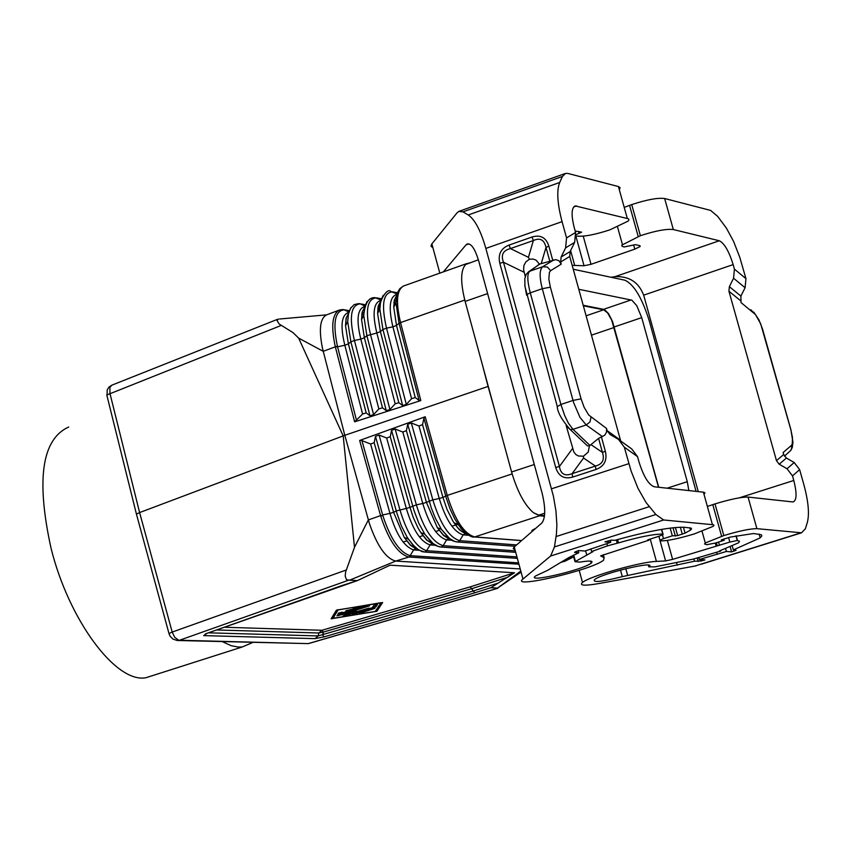 <?xml version="1.0" encoding="UTF-8"?>
<svg xmlns="http://www.w3.org/2000/svg" width="851" height="851" viewBox="0 0 851 851"><rect width="100%" height="100%" fill="white"/><g stroke="black" fill="none" stroke-linecap="round" stroke-linejoin="round"><path stroke-width="1.28" d="M470.199 586.871L474.762 592.817L490.804 587.722L514.536 572.766L470.199 586.871L321.965 630.272L323.348 632.102L318.838 632.995L321.965 630.272L224.281 627.251M338.007 614.007L341.74 613.007M341.751 613.06L342.283 612.199L338.602 613.071L337.719 614.486L340.336 614.06L363.771 606.465L356.101 607.508L353.186 608.412L358.25 607.784L345.889 610.741L348.282 610.975L341.751 613.06L341.836 612.124M348.272 610.922L351.559 609.869M358.228 607.731L361.856 606.582M350.421 613.56L356.197 610.986L345.857 613.39L369.664 605.784L368.143 605.721L336.932 615.794L350.176 612.826L343.038 616.028L345.591 615.645L368.93 608.093L350.421 613.56L350.272 613.007L353.867 611.412M497.367 583.339L473.135 591.03L318.146 635.931L315.03 638.644L324.05 636.878L322.657 635.037L323.348 632.102L471.826 588.658L507.919 577.18M207.016 633.367L203.697 635.623L206.442 633.57M382.631 602.593L336.432 610.124L331.156 618.762L376.897 611.263L382.61 602.529M352.474 614.539L373.802 607.731L375.908 606.848L377.472 604.518L373.802 605.38L372.302 607.667L352.335 614.039M372.344 607.593L375.759 606.295L377.004 604.444M339.634 614.826L345.836 613.305M365.27 304.722L360.175 303.818L364.856 305.966M380.929 299.956L374.897 297.627M397.055 293.935L391.077 291.627M342.613 309.583L343.676 309.626M342.57 309.583L339.687 309.945C332.252 313.604 330.805 325.89 335.337 346.814L337.432 346.272C332.613 323.082 334.847 310.923 344.112 309.785L348.836 311.966M364.728 306.424C357.42 308.764 356.112 319.668 360.813 339.134L354.431 340.474C348.953 317.21 350.867 304.998 360.175 303.818L358.782 303.605M423.915 418.245L425.213 416.756L359.643 440.456L361.93 440.605L370.621 444.031L374.185 442.69L375.493 436.361L379.067 435.031L386.673 438.031L390.247 436.701L391.577 430.351L395.162 429.01L402.789 432.021L406.374 430.68L407.725 424.309L411.32 422.968L418.947 425.979L422.543 424.638L423.915 418.245L446.35 498.25L450.2 509.26L454.955 519.259L461.263 528.801L466.539 534.077L472.401 536.726M472.773 536.8L521.642 540.545L474.73 536.928C464.125 533.96 454.977 520.121 447.275 495.41L442.935 497.399L422.543 424.638M465.933 533.588L461.848 531.609L457.487 527.482L453.977 522.801L458.093 524.461C465.465 533.62 470.943 537.8 474.507 536.981L521.578 540.608M359.409 613.401L374.951 608.337L359.271 612.901M338.879 310.253L326.827 314.774C320.136 317.966 318.668 329.029 322.412 347.985L344.804 435.308L343.198 435.903L354.495 547.331L345.612 571.978L345.187 576.053L346.517 579.733L349.633 580.169L395.736 561.064L520.227 568.947M136.649 514.951L136.426 514.132L139.607 512.568L343.198 435.903L298.648 338.124L323.21 351.314L335.337 346.814L337.56 346.793L337.432 346.272M397.438 292.755L392.471 291.84C383.099 292.616 381.11 304.722 386.524 328.156L382.939 329.528L380.397 331.613L398.821 402.683L402.661 405.544L406.31 404.406L411.576 398.694L415.235 397.555L419.096 400.406L420.83 400.566L400.555 322.582L464.763 300.052M331.454 618.283L332.943 618.049M420.83 400.566L354.644 421.819L362.579 414.033L366.185 412.905L369.962 415.767L373.589 414.628L378.855 408.937L382.482 407.799L386.28 410.661L389.918 409.522L395.194 403.821L398.821 402.683M400.725 288.032L397.587 292.361L396.215 298.393L396.002 302.892L399.066 323.337L396.492 325.433L415.235 397.555M380.801 300.424C373.504 302.658 372.185 313.508 376.833 332.986L380.397 331.613L377.621 313.391L379.844 309.179L382.939 329.528L402.661 405.544M373.589 414.628L354.431 340.474L350.878 341.836L348.389 343.9L366.185 412.905M378.855 408.937L360.813 339.134L364.366 337.762L382.482 407.799M348.708 312.402C341.389 314.849 340.102 325.795 344.846 345.261L348.389 343.9L345.527 325.784L347.719 321.657L350.878 341.836L369.962 415.767M362.579 414.033L344.846 345.261L337.56 346.793L356.558 420.532M425.213 416.756L447.264 495.41C454.934 520.121 464.072 533.96 474.688 536.938L539.598 515.78L544.47 516.217M395.194 403.821L376.833 332.986L366.887 335.688L364.366 337.762L361.547 319.604L363.749 315.434L366.887 335.688L386.28 410.661M403.342 286.053L399.842 288.627L397.928 291.861L396.002 302.892L393.747 307.168L396.492 325.433L392.907 326.816L411.576 398.694M298.648 338.124L292.999 332.592L279.16 324.008L276.947 320.359L278.788 319.029M380.769 603.051L375.248 611.433L333.018 618.305L338.113 609.944L380.684 602.753M348.282 610.975L346.761 610.358M518.567 562.851L410.161 555.66L408.98 557.022L395.736 561.064C385.982 558.596 377.184 546.012 369.345 523.333L344.804 435.308L488.07 386.428L482.411 364.845L511.589 471.975C517.312 491.463 524.578 505.026 533.386 512.674L539.598 515.78M403.448 286.01C396.619 290.053 395.651 302.243 400.555 322.582L400.555 322.582C395.609 301.775 396.704 289.542 403.863 285.862M469.348 262.938L465.699 264.501C460.529 269.958 460.327 282.255 465.125 301.392L482.411 364.845M408.48 556.958C397.842 553.724 388.588 540.098 380.705 516.1L382.801 515.483C390.524 539.066 399.651 552.459 410.161 555.66L413.618 549.906L415.894 548.491M419.245 550.289L413.618 549.906C404.14 546.725 396.247 534.556 389.96 513.398L393.598 512.302L374.185 442.69M488.07 386.428L494.186 408.108M354.495 547.331L368.345 519.94L380.567 515.6L382.801 515.483M206.282 633.57L357.494 580.563L389.364 565.511M416.447 548.65L410.501 545.076L404.268 537.449L408.246 539.013L415.831 548.129L422.011 551.639L424.787 552.044L426.617 550.682L430.095 544.906L432.329 543.491M435.712 545.31L430.095 544.906C420.66 541.874 412.735 529.726 406.331 508.451L396.289 510.919L393.598 512.302L404.268 537.449L410.416 545.289L415.543 548.533M370.621 444.031L389.96 513.398L382.642 514.961L361.93 440.605M515.078 546.246L457.87 542.023L459.71 540.662L463.21 534.854L465.359 533.439M468.816 535.29L463.21 534.854C453.87 532.12 445.892 520.004 439.254 498.505L432.84 499.877L426.425 502.377L406.374 430.68M457.87 542.023L456.104 541.81M515.706 552.331L441.307 547.033L443.137 545.682L446.626 539.885L448.817 538.47M452.232 540.311L446.626 539.885C437.233 537.002 429.287 524.876 422.766 503.484L426.425 502.377L437.35 527.694L441.414 529.322L435.393 518.312L431.18 507.653L407.725 424.309M515.312 550.863L443.137 545.682C432.595 542.459 423.66 528.854 416.362 504.856L409.98 507.345L390.247 436.701M441.307 547.033L439.499 546.81M386.673 438.031L406.331 508.451L409.98 507.345L413.118 517.153L418.022 527.939L420.777 532.577L424.798 534.183L418.83 523.195L413.969 510.377L391.577 430.351M333.018 618.305L337.783 609.688M375.451 611.135L376.77 610.688L382.163 602.519M355.175 607.699L358.101 607.231L358.25 607.784M419.096 400.406L399.066 323.337L400.555 322.582M340.326 614.007L339.177 614.379M344.41 615.379L350.41 613.507M390.343 565.192L514.536 572.766M205.41 633.899L341.091 585.85M520.801 571.074L497.527 588.084L490.804 587.722M357.282 580.584L349.633 580.169M497.527 588.084L521.078 572.085M586.094 315.795L603.678 309.796L607.614 312.945L611.72 320.178L658.525 487.251M603.678 309.796L583.339 305.817M281.266 325.422L106.79 394.992L136.437 514.132L169.179 634.24M535.736 528.322L532.003 530.354L531.811 531.726M658.727 487.272L612.507 321.423L608.508 313.615L604.444 309.519L583.19 305.264M544.714 513.217L538.789 515.132L544.534 515.642M538.789 515.132L533.386 512.674M478.368 259.778L465.699 264.501M573.244 269.235L624.815 280.192C633.974 284.33 642.186 298.095 649.451 321.465L696.065 491.367M614.348 326.912L641.718 317.625L687.268 481.687L688.842 490.57M578.776 289.287L631.846 300.169L636.729 305.615L641.718 317.625M701.203 564.234L801.557 532.8L756.89 528.662C750.188 528.652 739.168 530.95 723.829 535.577L715.01 503.898C730.328 499.25 741.349 496.973 748.061 497.069L793.026 501.973C796.781 500.548 797.036 493.378 793.792 480.475L792.504 475.9L787.047 468.763L779.186 464.231L776.474 460.668L728.935 291.223L729.371 286.67L733.562 278.245L734.424 269.129L733.158 264.608C728.956 251.183 724.35 243.237 719.318 240.759L614.965 276.681L611.007 277.256M719.318 240.759L673.322 229.536C666.471 228.728 655.483 230.781 640.377 235.706L621.815 245.141L622.017 246.226L624.081 246.971L635.431 244.641L639.814 245.652L640.165 246.503L634.793 249.152L591.019 264.31L584.052 265.757L572.18 265.363M733.562 278.245L745.082 287.723L745.944 278.649L739.764 257.247L733.594 241.439L726.446 228.185L717.616 216.324L710.606 210.41L664.652 198.517C657.78 197.623 646.803 199.655 631.719 204.602L624.453 207.293M614.965 276.681C629.07 275.979 638.644 282.138 643.675 295.159L698.256 491.612M696.022 565.862L599.136 583.499C584.541 586.009 578.999 585.658 582.499 582.456L579.191 570.34M787.047 468.763L794.206 462.519L799.632 469.624L803.865 484.655C808.376 501.356 809.546 513.93 807.344 522.386L805.376 528.801L801.557 532.8M723.829 535.577L705.298 542.981L704.554 543.949L706.755 544.704L715.542 543.002L724.212 540.268L723.861 538.991M759.145 534.056L760.209 537.875L761.847 535.853L761.305 534.726L753.497 533.524L730.36 537.077L721.297 539.906L724.212 540.268M760.209 537.875L733.349 549.906L732.296 546.161M582.499 582.456C589.307 576.361 640.197 561.851 656.408 561.405L665.61 560.926L672.609 559.373L729.85 542.066L737.285 540.502L739.508 541.257L738.583 542.789L719.52 550.927L720.765 551.033L693.416 559.064L654.908 566.862L648.834 566.851C658.472 559.947 601.817 573.297 594.498 579.659C592.477 582.818 601.753 581.807 622.304 576.638L694.501 561.224L700.916 561.011L704.926 559.915L699.362 559.501L726.382 551.48L731.594 551.895L736.115 550.299L733.349 549.906M715.01 503.898L707.606 506.356M716.042 545.704L715.308 543.055M694.501 561.224L693.873 558.947M699.362 559.501L698.841 557.628M731.594 551.895L730.243 547.033M726.382 551.48L725.637 548.799M663.684 519.982L550.64 556.011L554.458 546.916L655.866 514.515L663.684 519.982L713.553 524.78L713.946 525.397L713.159 526.333L694.363 533.896C678.013 538.811 666.567 541.13 660.036 540.853L659.95 540.247L663.461 538.64L662.44 534.96M663.461 538.64L672.322 535.832L670.173 528.077M689.853 527.78L690.501 530.141L685.055 533.12L677.651 535.609L672.322 535.832M790.707 450.594L792.292 447.456L792.962 442.095L790.962 430.17L792.462 437.488L792.27 443.86L791.366 445.467L783.133 452.519L783.675 454.487L786.388 458.029L794.206 462.519M745.082 287.723L740.902 296.095L741.019 302.573L755.497 314.583L760.72 323.901L790.962 430.17M468.944 243.865L465.976 244.918L467.125 243.992C471.177 243.141 475.049 248.822 478.719 261.034L542.108 493.112C545.661 508.036 545.576 517.993 541.864 523.003L513.94 547.257L513.238 548.704L514.993 549.682M620.336 440.733L631.719 448.924L637.548 456.668L638.92 461.636C643.505 476.358 648.622 484.751 654.27 486.783L703.766 492.218L704.99 492.952L704.192 494.08M550.64 556.011L522.971 579.042L514.249 546.97M690.501 530.141L691.555 528.896L691.033 528.077L684.278 527.269C670.896 526.897 647.717 531.247 614.741 540.342L611.699 540.098L604.923 541.821L610.816 542.289L584.988 551.023L578.691 550.554L575.393 551.788L574.574 552.459L578.776 552.767L568.808 557.575L547.682 570.298L535.63 575.946C524.78 583.456 583.116 569.979 591.211 563.117C593.849 560.766 590.03 560.437 579.744 562.128L575.01 561.692L592.987 551.618L591.626 551.512L607.518 545.842L618.507 542.895C639.122 536.928 653.866 533.992 662.748 534.109L663.142 534.556L659.408 536.098L647.59 539.96L648.919 540.194L600.615 555.863L604.136 557.671L603.561 560.224C592.19 569.936 509.377 589.296 522.971 579.042M655.866 514.515L645.973 502.388L637.942 488.24L631.059 470.922L624.315 447.158L618.464 439.382L610.029 434.478L607.114 430.595L606.529 428.447L606.561 432.074L604.806 435.169L598.583 438.403L589.392 445.871L588.243 452.072L583.509 456.221L583.563 458.019L572.127 473.656C564.947 476.507 560.713 474.113 559.415 466.486L555.724 467.507L499.824 263.299L503.484 262.257C500.707 255.002 503.015 250.449 510.419 248.588L533.364 240.546L528.439 257.332L510.419 248.588L509.058 245.077C500.867 248.375 497.792 254.449 499.824 263.299M554.458 546.916L556.448 533.885L556.873 524.844L555.948 510.951L553.395 496.122L485.857 248.418C480.762 230.653 474.89 219.505 468.241 214.984L559.681 182.486C556.522 190.55 557.32 203.602 562.064 221.643L566.553 237.897L565.617 247.854L561.117 257.045L560.649 262.023L561.245 264.15L558.926 260.714L555.799 259.619L539.428 264.14L536.087 260.151L533.024 259.055L529.407 259.268L528.439 257.332M432.936 247.843L431.031 246.247L431.574 244.258L457.008 212.888L458.849 211.388L462.976 211.856L468.241 214.984M465.976 244.918L443.339 271.884M620.698 440.999L569.713 256.449L570.181 251.502L561.117 257.045M576.084 236.004C583.084 236.972 594.392 234.908 610.007 229.802L628.261 221.026L628.953 219.749L628.474 218.803L575.191 205.899C571.425 207.814 571.106 215.037 574.234 227.568L575.584 232.461L574.659 242.354L570.181 251.502M595.934 469.497L595.381 466.071C602.465 464.274 604.816 459.721 602.434 452.402L605.348 451.264C607.423 460.274 604.284 466.359 595.934 469.497L572.67 477.081L572.127 473.656L595.381 466.071L583.563 458.019M525.269 276.543L523.61 269.82L523.918 265.438L525.875 261.863L529.407 259.268M583.509 456.221L578.308 455.966L575.797 454.466L573.851 451.998L566.5 426.776M557.224 406.693L560.894 404.47L530.269 292.85C527.258 281.075 527.035 273.884 529.609 271.267L542.683 266.725C539.449 269.586 539.311 276.915 542.278 288.702L550.363 287.17L548.842 279.128L549.416 272.299L550.64 270.682L561.245 264.15M526.088 274.511L528.662 271.703L540.098 263.884M532.003 237.025C540.459 234.472 546.076 237.525 548.863 246.162L546.002 247.396C544.257 239.748 540.045 237.461 533.364 240.546L532.003 237.025L509.058 245.077M538.289 264.916L539.428 264.14M582.978 441.637L587.403 445.828L589.392 445.871M606.529 428.447L588.69 415.001L584.084 407.204L581.084 398.842L572.989 400.438L560.894 404.47L564.745 415.682L568.447 423.266L573.01 429.329L586.211 424.968L579.988 417.405L573.659 402.725L542.278 288.702L530.269 292.85L526.599 294.616L526.652 295.244M566.106 425.766L570.149 429.489L573.01 429.329L590.03 445.477M462.976 211.856L562.426 176.465L565.575 173.391L567.83 173.434L618.422 186.539L627.251 218.292M562.426 176.465L559.681 182.486M619.464 189.369L620.081 187.624L618.422 186.539M576.01 234.663L581.627 232.174L575.191 231.015M578.542 231.451L578.988 233.089M648.919 540.194L648.717 539.491M591.626 551.512L590.892 548.821M617.113 542.789L616.326 539.896M618.507 542.895L617.581 539.534M578.776 552.767L578.212 550.725M610.816 542.289L610.263 540.268M153.797 675.215L145.936 677.726C116.066 683.598 68.793 620.113 51.039 548.204C35.976 479.517 41.869 439.116 68.697 427.021M253.279 642.25L242.322 646.941L238.28 647.058L231.132 645.686L221.983 641.473M340.336 614.06L340.198 613.507M208.569 632.825L318.146 635.931L318.838 632.995L216.633 629.963M315.03 638.644L203.697 635.623M373.802 607.731L373.653 607.178M376.004 606.752L375.855 606.199M378.089 306.637L379.918 306.966M393.885 302.977L395.768 303.318M389.918 409.522L370.451 334.326C365.005 310.977 366.962 298.818 376.302 297.839L381.322 298.744M394.194 300.68L396.055 301.02M349.272 310.668L344.581 309.86M362.037 312.583L363.834 312.891M379.823 309.232L377.77 308.87M331.922 618.794L331.773 618.241M354.644 421.819L335.454 347.304M396.928 294.403C389.641 296.52 388.301 307.328 392.907 326.816L386.524 328.156L406.31 404.406M351.091 307.456L348.516 313.147L347.719 321.657L348.421 314.125L350.538 308.317L354.186 304.594L358.696 303.616M364.717 306.945L362.324 311.955L361.547 319.604L362.09 312.349L364.654 307.222M367.111 301.435L364.568 307.041L363.749 315.434C364.973 303.211 368.664 297.276 374.844 297.637M380.801 300.882L378.408 305.828L377.621 313.391L378.195 306.126L380.727 301.18M383.195 295.382L380.674 300.903L379.844 309.179C378.525 302.222 387.141 286.744 391.045 291.627M396.949 294.808L394.556 299.669L393.747 307.168L394.311 300.105L396.874 295.116M348.687 312.977L346.283 318.051L345.527 325.784L346.102 318.231L348.623 313.242M277.575 319.285L111.928 385.141L109.907 387.418L109.928 393.343L139.607 512.568L172.189 632.07L346.442 569.936M518.94 564.213L408.98 557.022L410.618 555.714M359.643 440.456L380.567 515.6M447.275 495.41L512.132 473.922M424.713 552.054L418.841 550.054L412.852 544.959L407.204 537.364L401.427 526.014L396.885 513.11L375.493 436.361M516.621 544.906L459.71 540.662C449.222 537.577 440.265 523.982 432.84 499.877L411.32 422.968M465.082 533.492L459.263 529.673L453.03 521.333L446.935 509.238L442.935 497.399L439.254 498.505L418.947 425.979M455.859 541.757L452.998 540.938L448.892 538.215L441.414 529.322L449.594 538.523L454.572 541.385L457.849 542.023M449.381 538.619L443.52 535.183L437.35 527.694L443.477 535.439L448.509 538.523M402.789 432.021L422.766 503.484L416.362 504.856L395.162 429.01M439.382 546.789L435.467 545.427L432.329 543.183L424.798 534.183L433.063 543.512L438.042 546.385L441.254 547.044M432.882 543.64L426.989 540.14L420.777 532.577L426.468 539.928L432 543.534M516.951 556.916L426.617 550.682C416.022 547.321 407.118 533.694 399.927 509.823L379.067 435.031M345.591 615.645L345.442 615.092M376.919 611.241L376.77 610.688M390.566 565.16L388.726 565.755M304.605 643.526L179.508 640.239L348.421 580.286M178.955 640.399L174.7 637.314L172.189 632.07L168.977 633.559L170.104 636.197L172.732 638.952L177.114 640.484L308.232 643.611L497.729 588.264M324.05 636.878L474.762 592.817M591.445 335.177L614.294 327.422M111.779 385.195L109.013 387.045L107.194 389.875L107.035 395.96M497.729 588.307L309.136 643.409M603.731 309.285L631.144 299.924M687.268 481.687L667.088 488.187M465.125 301.392L487.612 293.595M534.3 464.518L511.589 471.975M573.68 556.831L565.181 561.117L560.841 562.373L565.128 561.117L571.468 557.501L568.574 557.713M629.549 205.368L638.197 236.461M631.719 204.602L640.377 235.706M664.652 198.517L673.322 229.536M734.424 269.129L745.944 278.649M733.158 264.608L643.675 295.159M792.504 475.9L799.632 469.624M801.089 532.79L694.554 566.16M721.616 536.279L712.798 504.611M756.89 528.662L748.061 497.069M793.792 480.475L739.306 497.835M665.61 560.926L660.068 540.864M672.609 559.373L667.375 540.428M656.408 561.405L650.228 539.013M737.477 540.523L736.158 535.779M737.285 540.502L735.977 535.822M729.85 542.066L728.594 537.534M719.457 545.331L718.542 542.055M717.233 545.799L716.372 542.736M648.834 566.851L648.356 565.128M698.224 561.5L697.267 558.054M677.247 565.202L676.481 562.447M627.644 575.372L625.804 568.681M622.304 576.638L620.496 570.064M700.916 561.011L700.522 559.586M734.285 551.044L733.987 549.959M717.212 554.352L716.648 552.32M675.343 536.098L673.024 527.726M776.474 460.668L783.675 454.487M728.935 291.223L740.476 300.626M791.366 445.467L791.685 447.988L790.866 450.349L784.431 456.157M791.036 430.18L762.773 329.943M754.22 313.317L750.89 309.785M729.371 286.67L740.902 296.095M779.186 464.231L786.388 458.029M583.233 236.153L591.019 264.31M576.074 236.876L584.052 265.757M570.617 250.619L574.691 265.374M634.793 249.152L633.708 245.237M712.393 524.524L703.405 492.176M637.548 456.668L624.315 447.158M431.861 243.875L439.818 273.139M569.713 256.449L560.649 262.023M574.659 242.354L565.617 247.854M581.084 398.842L550.363 287.17M620.411 440.169L607.114 430.595M550.64 270.682L547.395 267.054L542.683 266.725L553.81 259.927M548.863 246.162L552.756 260.3M485.857 248.418L562.064 221.643M551.586 488.782L628.868 463.646M605.348 451.264L601.412 436.967M572.67 477.081C564.16 479.421 558.511 476.241 555.724 467.507M591.03 444.69L602.434 452.402L598.583 438.403M572.489 448.626L559.415 466.486L503.484 262.257L524.088 272.256M526.514 294.712L524.769 284.83M587.403 445.828L570.149 429.489C561.681 419.777 557.362 411.99 557.192 406.14L524.939 286.415L524.822 278.617L526.375 274.022L539.289 264.214M549.81 261.236L546.002 247.396L541.225 263.576M590.977 417.245L590.009 421.915L586.211 424.968L602.476 436.616M575.584 232.461L566.553 237.897M576.595 205.931L573.627 206.974M556.097 536.545L649.249 506.685M604.136 557.671L603.306 554.671M575.436 561.405L573.691 555.012M586.658 554.703L585.584 550.788M607.518 545.842L606.88 543.544M662.748 534.109L661.45 529.407M662.961 534.13L661.642 529.375M685.055 533.12L683.417 527.216M682.268 534.151L680.343 527.184M677.651 535.609L675.396 527.492M375.759 606.295L375.908 606.848M379.854 308.87L377.812 308.509M395.97 302.935L393.928 302.573M363.76 314.785L361.749 314.434M279.926 318.976L326.539 314.859M404.076 285.808L467.22 263.416M517.344 558.362L424.787 552.044M416.32 548.608L415.448 548.555M432.744 543.608L431.936 543.544M376.748 610.71L376.897 611.263M340.687 585.977L357.494 580.563M403.119 542.066L406.714 540.906M419.32 536.811L422.936 535.63M435.584 531.524L439.201 530.343M451.902 526.226L457.742 524.322M532.003 530.354L532.269 531.332M617.56 227.015L622.358 244.301M705.298 542.981L702.064 531.354M753.848 312.179L759.028 319.976L762.858 329.965M639.941 245.684L640.165 246.503M659.95 540.247L658.855 536.279M459.455 211.176L564.968 173.604M661.706 529.365L663.025 534.13M575.01 561.692L573.244 555.224M590.658 561.117L591.211 563.117M242.322 646.941L145.936 677.726"/></g></svg>
